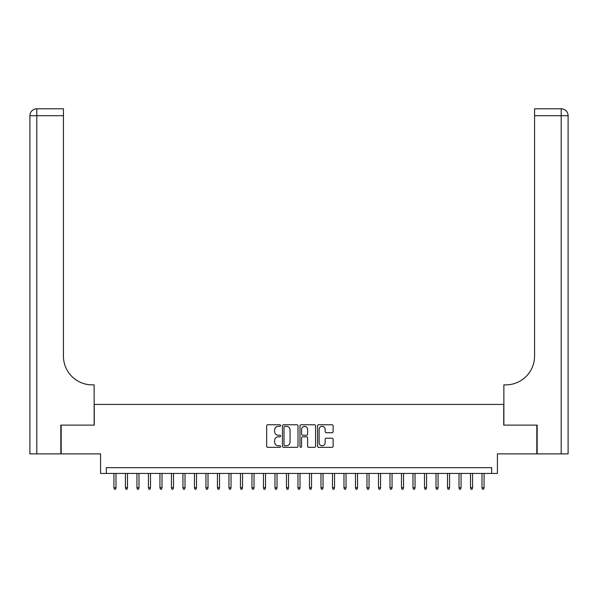 <?xml version="1.0" encoding="UTF-8"?>
<svg xmlns="http://www.w3.org/2000/svg" width="598" height="598" viewBox="0 0 598 598"><rect width="100%" height="100%" fill="white"/><g stroke="black" fill="none" stroke-linecap="round" stroke-linejoin="round"><path stroke-width="0.9" d="M280.597 425.552A0.792 0.792 0 0 0 279.804 424.759L267.807 424.759A1.129 1.129 0 0 0 266.678 425.888L266.678 446.213A1.129 1.129 0 0 0 267.807 447.341L279.804 447.341A0.792 0.792 0 0 0 280.597 446.549A0.792 0.792 0 0 0 279.804 445.764L278.257 445.764A3.61 3.61 0 0 1 274.639 442.146L274.639 440.457A3.61 3.61 0 0 1 278.257 436.839L279.804 436.839A0.792 0.792 0 0 0 280.597 436.054A0.792 0.792 0 0 0 279.804 435.262L278.257 435.262A3.61 3.61 0 0 1 274.639 431.651L274.639 429.955A3.61 3.61 0 0 1 278.257 426.344L279.804 426.344A0.792 0.792 0 0 0 280.597 425.552M331.995 432.72A1.129 1.129 0 0 0 333.123 431.592L333.123 425.888A1.129 1.129 0 0 0 331.995 424.759L318.674 424.759A1.129 1.129 0 0 0 317.545 425.888L317.545 446.213A1.129 1.129 0 0 0 318.674 447.341L331.995 447.341A1.129 1.129 0 0 0 333.123 446.213L333.123 439.328A1.129 1.129 0 0 0 331.995 438.199L326.291 438.199A1.129 1.129 0 0 0 325.163 439.328L325.163 442.744A3.02 3.02 0 0 1 322.143 445.764A3.02 3.02 0 0 1 319.123 442.744L319.123 429.364A3.02 3.02 0 0 1 322.143 426.344A3.02 3.02 0 0 1 325.163 429.364L325.163 431.592A1.129 1.129 0 0 0 326.291 432.72L331.995 432.72M491.668 473.437L497.416 473.437L497.416 453.882L536.81 453.882L536.81 425.126L503.74 425.126L503.74 404.42L94.26 404.42L94.26 425.126L61.19 425.126L61.19 453.882L100.584 453.882L100.584 473.437L491.668 473.437L491.668 467.681L106.332 467.681L106.332 473.437M298.013 425.888A1.129 1.129 0 0 0 296.885 424.759L283.557 424.759A1.129 1.129 0 0 0 282.428 425.888L282.428 446.213A1.129 1.129 0 0 0 283.557 447.341L296.885 447.341A1.129 1.129 0 0 0 298.013 446.213L298.013 425.888M301.115 424.759L314.443 424.759A1.129 1.129 0 0 1 315.572 425.888L315.572 446.213A1.129 1.129 0 0 1 314.443 447.341L308.74 447.341A1.129 1.129 0 0 1 307.611 446.213L307.611 437.968A1.129 1.129 0 0 0 306.482 436.839L302.7 436.839A1.129 1.129 0 0 0 301.571 437.968L301.571 446.549A0.792 0.792 0 0 1 300.779 447.341A0.792 0.792 0 0 1 299.987 446.549L299.987 425.888A1.129 1.129 0 0 1 301.115 424.759M284.805 426.344A0.792 0.792 0 0 0 284.013 427.129L284.013 444.972A0.792 0.792 0 0 0 284.805 445.764L286.442 445.764A3.61 3.61 0 0 0 290.052 442.146L290.052 429.955A3.61 3.61 0 0 0 286.442 426.344L284.805 426.344M307.611 429.416A3.02 3.02 0 0 0 304.591 426.396A3.02 3.02 0 0 0 301.571 429.416L301.571 434.133A1.129 1.129 0 0 0 302.7 435.262L306.482 435.262A1.129 1.129 0 0 0 307.611 434.133L307.611 429.416M115.997 487.699L115.534 489.194L114.382 489.194L113.926 487.699L115.997 487.699L115.997 473.437M113.926 487.699L113.926 473.437M60.839 425.126L94.14 425.126L94.14 384.865L92.189 384.865A28.756 28.756 0 0 1 63.433 356.109L63.433 115.706L36.799 115.706L36.799 453.882L60.839 453.882L60.839 425.126M36.799 453.882L29.9 453.882L29.9 115.706A6.899 6.899 0 0 1 36.799 108.806L63.433 108.806L63.433 115.706M92.189 384.865A28.756 28.756 0 0 1 63.433 356.109M537.161 425.126L503.86 425.126L503.86 384.865L505.811 384.865A28.756 28.756 0 0 0 534.567 356.109L534.567 108.806L561.201 108.806A6.899 6.899 0 0 1 568.1 115.706L568.1 453.882L537.161 453.882L537.161 425.126M568.1 384.865L568.1 115.706L534.567 115.706M505.811 384.865A28.756 28.756 0 0 0 534.567 356.109M127.501 487.699L127.038 489.194L125.886 489.194L125.431 487.699L127.501 487.699L127.501 473.437M125.431 487.699L125.431 473.437M138.998 487.699L138.542 489.194L137.391 489.194L136.927 487.699L138.998 487.699L138.998 473.437M136.927 487.699L136.927 473.437M150.502 487.699L150.046 489.194L148.895 489.194L148.431 487.699L150.502 487.699L150.502 473.437M148.431 487.699L148.431 473.437M162.006 487.699L161.542 489.194L160.399 489.194L159.935 487.699L162.006 487.699L162.006 473.437M159.935 487.699L159.935 473.437M173.51 487.699L173.046 489.194L171.895 489.194L171.439 487.699L173.51 487.699L173.51 473.437M171.439 487.699L171.439 473.437M185.014 487.699L184.55 489.194L183.399 489.194L182.943 487.699L185.014 487.699L185.014 473.437M182.943 487.699L182.943 473.437M196.51 487.699L196.054 489.194L194.903 489.194L194.44 487.699L196.51 487.699L196.51 473.437M194.44 487.699L194.44 473.437M208.014 487.699L207.558 489.194L206.407 489.194L205.944 487.699L208.014 487.699L208.014 473.437M205.944 487.699L205.944 473.437M219.518 487.699L219.055 489.194L217.911 489.194L217.448 487.699L219.518 487.699L219.518 473.437M217.448 487.699L217.448 473.437M231.022 487.699L230.559 489.194L229.408 489.194L228.952 487.699L231.022 487.699L231.022 473.437M228.952 487.699L228.952 473.437M242.526 487.699L242.063 489.194L240.912 489.194L240.456 487.699L242.526 487.699L242.526 473.437M240.456 487.699L240.456 473.437M254.023 487.699L253.567 489.194L252.416 489.194L251.952 487.699L254.023 487.699L254.023 473.437M251.952 487.699L251.952 473.437M265.527 487.699L265.071 489.194L263.92 489.194L263.456 487.699L265.527 487.699L265.527 473.437M263.456 487.699L263.456 473.437M277.031 487.699L276.568 489.194L275.416 489.194L274.96 487.699L277.031 487.699L277.031 473.437M274.96 487.699L274.96 473.437M288.535 487.699L288.072 489.194L286.92 489.194L286.464 487.699L288.535 487.699L288.535 473.437M286.464 487.699L286.464 473.437M300.032 487.699L299.576 489.194L298.424 489.194L297.968 487.699L300.032 487.699L300.032 473.437M297.968 487.699L297.968 473.437M311.536 487.699L311.08 489.194L309.928 489.194L309.465 487.699L311.536 487.699L311.536 473.437M309.465 487.699L309.465 473.437M323.04 487.699L322.584 489.194L321.432 489.194L320.969 487.699L323.04 487.699L323.04 473.437M320.969 487.699L320.969 473.437M334.544 487.699L334.08 489.194L332.929 489.194L332.473 487.699L334.544 487.699L334.544 473.437M332.473 487.699L332.473 473.437M346.048 487.699L345.584 489.194L344.433 489.194L343.977 487.699L346.048 487.699L346.048 473.437M343.977 487.699L343.977 473.437M357.544 487.699L357.088 489.194L355.937 489.194L355.474 487.699L357.544 487.699L357.544 473.437M355.474 487.699L355.474 473.437M369.048 487.699L368.592 489.194L367.441 489.194L366.978 487.699L369.048 487.699L369.048 473.437M366.978 487.699L366.978 473.437M380.552 487.699L380.089 489.194L378.945 489.194L378.482 487.699L380.552 487.699L380.552 473.437M378.482 487.699L378.482 473.437M392.056 487.699L391.593 489.194L390.442 489.194L389.986 487.699L392.056 487.699L392.056 473.437M389.986 487.699L389.986 473.437M403.56 487.699L403.097 489.194L401.946 489.194L401.49 487.699L403.56 487.699L403.56 473.437M401.49 487.699L401.49 473.437M415.057 487.699L414.601 489.194L413.45 489.194L412.986 487.699L415.057 487.699L415.057 473.437M412.986 487.699L412.986 473.437M426.561 487.699L426.105 489.194L424.954 489.194L424.49 487.699L426.561 487.699L426.561 473.437M424.49 487.699L424.49 473.437M438.065 487.699L437.601 489.194L436.458 489.194L435.994 487.699L438.065 487.699L438.065 473.437M435.994 487.699L435.994 473.437M449.569 487.699L449.105 489.194L447.954 489.194L447.498 487.699L449.569 487.699L449.569 473.437M447.498 487.699L447.498 473.437M461.073 487.699L460.61 489.194L459.458 489.194L459.002 487.699L461.073 487.699L461.073 473.437M459.002 487.699L459.002 473.437M472.57 487.699L472.114 489.194L470.962 489.194L470.499 487.699L472.57 487.699L472.57 473.437M470.499 487.699L470.499 473.437M484.074 487.699L483.618 489.194L482.466 489.194L482.003 487.699L484.074 487.699L484.074 473.437M482.003 487.699L482.003 473.437M29.9 115.706L36.799 115.706L36.799 108.806M561.201 453.882L561.201 108.806"/></g></svg>
